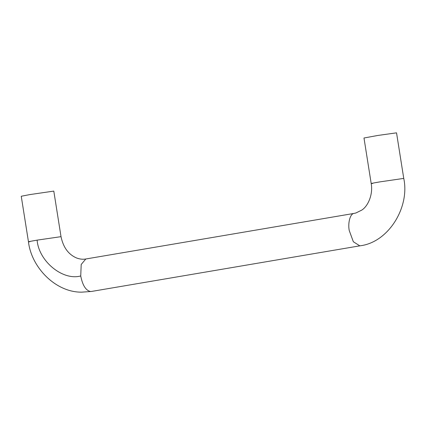 <?xml version="1.0" encoding="UTF-8"?>
<svg xmlns="http://www.w3.org/2000/svg" width="425" height="425" viewBox="0 0 425 425"><rect width="100%" height="100%" fill="white"/><g stroke="black" fill="none" stroke-linecap="round" stroke-linejoin="round"><path stroke-width="0.64" d="M85.813 258.99L353.929 213.43C350.147 213.828 347.74 222.998 349.238 230.531L353.35 241.761L359.805 245.841L91.332 291.476L81.632 292.161C55.569 292.421 31.376 267.368 28.464 241.814L21.25 196.254L29.718 194.607L53.8 191.096L61.019 236.661C63.256 247.44 68.499 254.57 76.744 258.049C80.006 259.202 83.029 259.516 85.813 258.99L81.207 264.462L80.734 275.958C62.751 280.946 38.76 261.248 37.113 240.136L61.019 236.661M359.805 245.841C388.551 242.558 410.013 207.087 403.75 178.404L396.536 132.839L377.968 135.437L363.981 137.998L371.2 183.558C373.166 194.002 368.278 205.923 361.893 210.035L355.868 213.005L354.285 213.35M29.952 241.724C26.727 242.043 29.118 241.512 37.113 240.136M90.599 291.529C85.866 290.572 82.578 285.382 80.734 275.958M403.75 178.404L379.668 181.911C371.955 183.239 369.628 183.759 372.683 183.467M81.632 292.161L91.332 291.476"/></g></svg>
